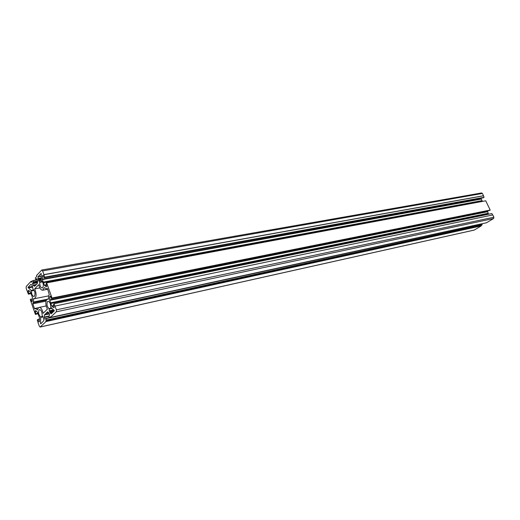 <?xml version="1.0" encoding="UTF-8"?>
<svg xmlns="http://www.w3.org/2000/svg" width="520" height="520" viewBox="0 0 520 520"><rect width="100%" height="100%" fill="white"/><g stroke="black" fill="none" stroke-linecap="round" stroke-linejoin="round"><path stroke-width="0.78" d="M47.561 288.769L46.573 288.958L47.164 288.405L47.593 288.86L49.27 294.704L48.646 295.601L48.477 299.117L46.859 299.442C45.325 301.964 45.513 305.195 47.418 309.127L43.127 313.293C42.309 309.471 40.989 307.502 39.169 307.398L38.434 307.801L37.531 309.946L35.698 308.503L38.285 307.97M34.112 290.394L31.493 290.894C31.454 294.138 32.266 296.01 33.937 296.524L34.411 296.257C35.457 293.703 35.022 291.389 33.098 289.322L31.98 285.161L30.998 284.297L28.002 287.339L32.507 286.494M41.203 278.155L38.038 278.44L38.162 276.569L41.158 273.397L41.327 280.625C43.361 282.646 43.83 285.012 42.738 287.716L42.23 287.995C40.553 287.521 39.715 285.656 39.721 282.399L39.598 281.911L42.237 281.424M43.134 316.823L40.736 317.337L40.534 316.836C38.545 314.756 38.084 312.429 39.149 309.842L39.605 309.595C41.282 310.07 42.127 311.942 42.127 315.192L43.771 318.909L43.745 320.82L40.71 323.85L40.495 323.239L41.613 322.992M52.533 312.579L50.206 313.072L51.214 313.82L54.346 310.726L50.635 307.053C50.694 303.706 49.842 301.776 48.074 301.256L47.593 301.516C46.488 304.096 46.93 306.456 48.932 308.601L51.415 308.081M46.014 301.158L32.819 303.829L34.463 308.555L34.879 309.01L35.698 308.503M32.819 303.829L33.443 302.022L33.579 298.61L34.365 298.708C36.562 297.017 36.66 293.755 34.645 288.918L38.766 284.622C39.591 288.269 40.892 290.134 42.66 290.225L44.402 287.547L46.3 288.958L47.574 288.802M31.493 290.894L28.002 287.339M50.206 313.072L49.27 310.765L53.67 309.836M51.889 308.451L49.134 309.023L49.27 310.765M49.134 309.023L48.932 308.601M41.184 280.449L38.773 280.897L39.598 281.911M38.773 280.897L38.461 279.89L41.158 279.396M38.077 278.72L38.461 279.89M483.314 197.763L44.09 277.764L44.642 277.186L43.934 274.619L42.62 270.901L41.782 270.003L36.556 275.47L36.868 276.354L35.276 278.044L35.776 279.552L36.706 278.616L37.018 278.947L37.596 280.846L37.421 283.238L36.056 284.947L34.483 286.28L33.267 285.402L32.572 283.654L33.416 282.061L32.922 280.56L31.337 282.236L31.024 281.359L26.241 286.468L26.176 288.366L28.372 294.177L28.899 293.397L30.888 293.014M29.627 291.109L28.204 291.382L28.899 293.397M28.204 291.382L28.23 290.673L28.899 290.543M28.646 290.355L28.23 290.673M28.496 290.387L30.518 291.961L32.428 297.44L32.285 301.275L31.941 301.594L31.636 301.256L30.829 299.124L30.284 299.676L35.386 314.373L37.986 313.411M39.442 321.392L38.688 321.555L39.013 321.906L39.449 321.308L39.507 317.779L37.583 312.24L35.529 310.596L35.224 311.578L35.919 313.846M38.688 321.555L37.98 319.514L39.533 319.183M46.683 319.995L482.216 224.647L46.683 319.995L45.767 320.866L46.007 321.555L40.144 327.048L39.286 326.111L37.421 320.743L37.323 319.93L37.98 319.514M46.696 319.755L46.176 318.461L45.24 319.319L44.915 318.968L44.33 317.064L44.421 315.01L47.535 311.825L48.809 312.767L49.523 314.567L49.491 315.296L48.633 316.115L49.036 317.531L50.102 316.752L50.343 317.447L56.29 311.818L56.388 309.849L493.89 217.237L493.597 218.511L486.493 222.761L50.343 317.447M53.918 305.87L51.883 306.293L53.645 307.664L54.158 307.385L53.45 304.544L54.028 303.745L56.388 309.849M51.883 306.293L51.688 305.988L53.8 305.546M50.811 303.505L488.351 213.707L50.811 303.505L51.688 305.988M487.519 210.873L488.156 213.323L50.583 302.881L50.778 303.44M50.583 302.881L49.621 299.891L49.764 296.667L50.239 296.03L50.564 296.381L51.409 298.584L52.007 298.012L46.651 282.854L46.079 283.673L46.781 286.488L46.28 286.793L44.544 285.486L46.579 285.096M43.453 282.659L43.258 282.106L482.04 200.623L482.203 200.961L43.453 282.659L44.544 285.486M482.04 200.623L43.258 282.106M43.245 282.035L42.38 279.578L481.306 199.069L481.423 198.114M481.273 198.803L42.309 279.149L42.38 279.578M42.309 279.149L42.445 275.918L43.284 275.769M43.18 275.496L42.445 275.918M42.543 275.613L42.998 275.275M44.09 277.764L42.829 275.308M40.736 317.337L40.495 323.239M483.379 197.75L484.055 197.327L483.509 195.741L482.411 193.459L481.572 192.959L41.782 270.003M482.027 200.577L481.306 199.069M482.43 201.416L482.203 200.961M52.007 298.012L490.191 210.054L485.726 200.798L46.651 282.854M490.191 210.054L489.457 210.477M488.319 213.668L488.156 213.323M488.351 213.707L488.599 214.221M492.57 214.975L491.881 213.544L54.028 303.745M55.042 306.059L492.778 214.929L493.89 217.237M482.216 224.647L481.76 223.86L46.202 318.468M40.157 327.041L474.156 230.107L481.273 225.888L481.065 225.466L482.176 224.803M46.007 321.555L481.273 225.888M50.629 303.206L488.176 213.531M38.123 313.794L35.386 314.373M43.934 274.619L483.509 195.741M44.642 277.186L484.055 197.327M43.309 282.438L482.06 200.831M32.389 281.112L31.024 281.359M31.109 293.644L28.372 294.177M43.791 274.768L483.34 195.852M45.767 320.866L481.065 225.466M39.852 287.931L34.645 288.918M28.216 287.937L32.747 287.086M42.523 281.886L39.721 282.399M40.306 326.957L474.351 230.029M56.29 311.818L493.597 218.511M50.564 302.803L488.144 213.278M487.416 211.764L49.693 300.32M50.609 296.504L49.764 296.667M49.621 299.891L487.383 211.49M49.868 296.368L50.498 296.238M51.434 298.571L489.515 210.464M37.876 319.404L39.539 319.039L37.902 319.404M40.534 316.836L42.777 316.355M35.893 310.739L35.249 310.869M35.224 311.578L36.589 311.292M37.914 313.196L35.932 313.612M38.526 307.717L34.463 308.555M38.344 307.899L35.62 308.458M42.62 270.901L482.411 193.459M46.468 284.784L44.35 285.181M43.485 282.724L482.228 201M30.96 293.235L28.893 293.631M32.455 298.935L30.934 299.234M31.636 301.256L32.364 301.106M32.858 302.881L46.364 300.157M46.611 299.735L33.319 302.413M33.443 302.022L47.034 299.286M33.898 298.708L33.566 298.772M35.802 279.539L37.135 279.292L35.776 279.552M32.949 280.566L37.303 279.773L32.922 280.56M37.343 279.883L33.02 280.67M33.423 281.82L37.59 281.053M33.416 282.061L37.583 281.294M32.598 282.932L37.551 282.016M32.572 283.654L37.524 282.737M33.078 285.11L36.186 284.525M33.267 285.402L35.802 284.928M45.838 313.437L48.841 312.8M45.864 313.372L48.782 312.748M44.518 314.711L49.225 313.703M44.421 315.01L49.309 313.963M44.33 317.064L48.614 316.141M44.395 317.486L48.691 316.557M44.915 318.968L45.851 318.767M46.286 318.578L481.871 223.925M49.166 317.642L50.323 317.389L49.147 317.655M46.137 313.151L48.62 312.618L46.111 313.163M54.346 310.733L49.647 311.727M49.861 312.247L53.755 311.422M50.083 312.871L52.852 312.28M38.291 279.338L41.178 278.811M38.162 276.569L41.294 276.003M41.288 276.198L38.103 276.77M38.038 278.44L41.216 277.862M31.337 290.361L33.768 289.894M38.681 280.703L41.132 280.254M53.918 310.024L49.322 310.999M51.409 298.584L489.482 210.477M35.523 308.451L38.383 307.86M44.064 277.778L483.347 197.763M46.176 318.461L481.76 223.86M47.639 299.013L48.503 298.844M42.712 290.219L47.736 289.25M34.411 298.701L48.633 295.88M39.169 307.398L46.15 305.955"/></g></svg>
